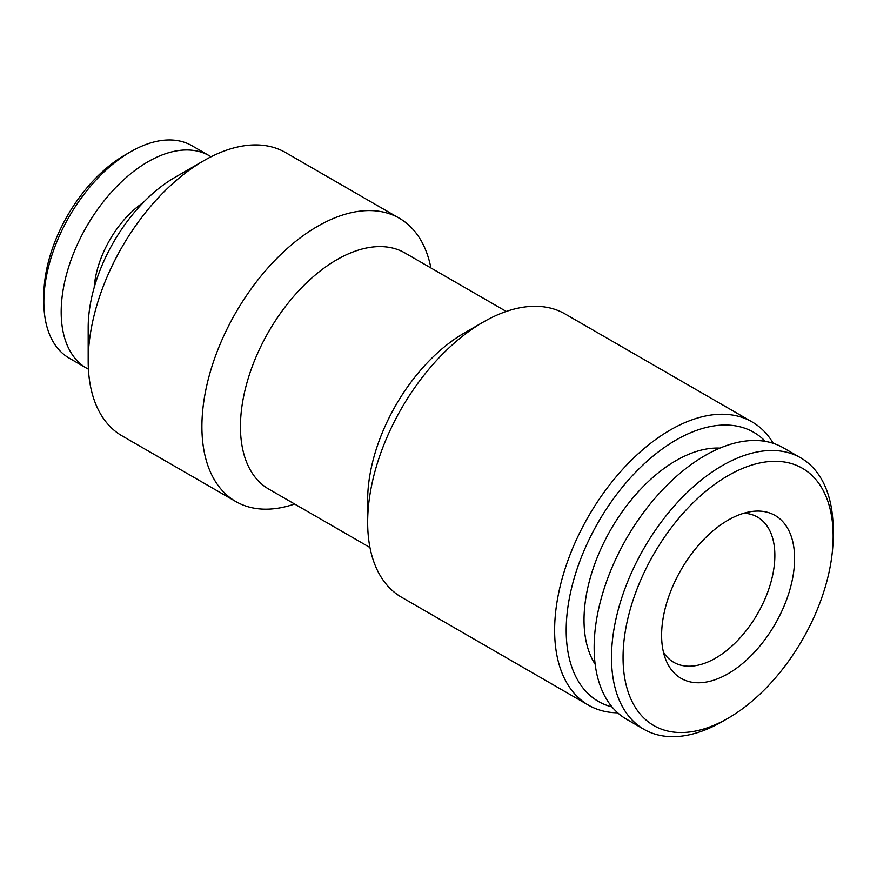 <?xml version="1.0" encoding="UTF-8"?>
<svg xmlns="http://www.w3.org/2000/svg" width="877" height="877" viewBox="0 0 877 877"><rect width="100%" height="100%" fill="white"/><g stroke="black" fill="none" stroke-linecap="round" stroke-linejoin="round"><path stroke-width="1.32" d="M211.017 156.797A122.659 70.818 120 0 0 209.263 155.722L191.92 145.714A122.659 70.818 120 0 0 178.031 140.704A122.659 70.818 120 0 0 130.585 151.787A122.659 70.818 120 0 0 43.85 302.017A122.659 70.818 120 0 0 69.25 358.167L86.604 368.187A122.659 70.818 120 0 0 88.402 369.162M209.263 155.722A122.659 70.818 120 0 0 195.374 150.723A122.659 70.818 120 0 0 80.596 237.689A122.659 70.818 120 0 0 86.604 368.187M294.606 504.012A163.55 94.431 -60 0 1 235.77 501.523L122.056 435.869A163.55 94.431 -60 0 1 88.182 360.995L88.182 327.614A122.659 70.818 -60 0 1 174.918 177.384L203.826 160.688A163.55 94.431 -60 0 1 285.606 152.587L399.331 218.241A163.55 94.431 -60 0 1 430.903 267.945M88.182 360.995A163.55 94.431 -60 0 1 203.826 160.688L174.918 177.384M235.77 501.523A163.55 94.431 -60 0 1 210.71 370.467A163.55 94.431 -60 0 1 317.551 226.343A163.55 94.431 -60 0 1 399.331 218.241M369.962 547.522L268.68 489.048A136.297 78.689 -60 0 1 247.785 379.829A136.297 78.689 -60 0 1 336.823 259.724A136.297 78.689 -60 0 1 404.977 252.982L506.259 311.456M617.693 712.826A163.55 94.431 -60 0 1 588.5 705.174L401.534 597.226A163.55 94.431 -60 0 1 367.66 522.352L367.66 500.098A136.297 78.689 -60 0 1 464.043 333.172L483.315 322.045A163.55 94.431 -60 0 1 565.084 313.944L752.049 421.892A163.55 94.431 -60 0 1 773.284 443.345M367.66 522.352A163.55 94.431 -60 0 1 483.315 322.045L464.043 333.172M588.5 705.174A163.55 94.431 -60 0 1 563.429 574.117A163.55 94.431 -60 0 1 670.28 429.993A163.55 94.431 -60 0 1 752.049 421.892M612.025 706.928A155.372 89.706 -60 0 1 571.475 588.412A155.372 89.706 -60 0 1 676.057 440.002A155.372 89.706 -60 0 1 765.336 441.383M743.871 513.209A83.819 48.388 -60 0 1 757.498 517.09A83.819 48.388 -60 0 1 770.346 584.257A83.819 48.388 -60 0 1 715.588 658.123A83.819 48.388 -60 0 1 673.679 662.278A83.819 48.388 -60 0 1 663.505 652.422M595.154 664.251A130.158 75.148 -60 0 1 676.057 460.589A130.158 75.148 -60 0 1 719.94 448.114M722.319 721.552L728.107 718.208L722.319 721.552A156.742 90.495 -60 0 1 643.948 729.313A156.742 90.495 -60 0 1 619.929 603.716A156.742 90.495 -60 0 1 722.319 465.599A156.742 90.495 -60 0 1 800.69 457.838A156.742 90.495 -60 0 1 833.15 529.587L833.15 536.264A148.564 85.771 -60 0 1 728.107 718.208A148.564 85.771 -60 0 1 623.054 657.564A148.564 85.771 -60 0 1 728.107 475.619A148.564 85.771 -60 0 1 833.15 536.264M643.948 729.313L626.606 719.293A156.742 90.495 -60 0 1 602.576 593.707A156.742 90.495 -60 0 1 704.976 455.58A156.742 90.495 -60 0 1 783.336 447.818L800.69 457.838M728.107 520.127A94.047 54.297 -60 0 1 751.83 511.488A94.047 54.297 -60 0 1 793.499 573.087A94.047 54.297 -60 0 1 728.107 673.7A94.047 54.297 -60 0 1 665.983 660.173A94.047 54.297 -60 0 1 728.107 520.127M130.585 151.787L124.808 155.119A114.481 66.104 120 0 0 43.85 295.341L43.85 302.017M143.258 202.576A76.321 44.069 120 0 0 94.168 287.59"/></g></svg>
